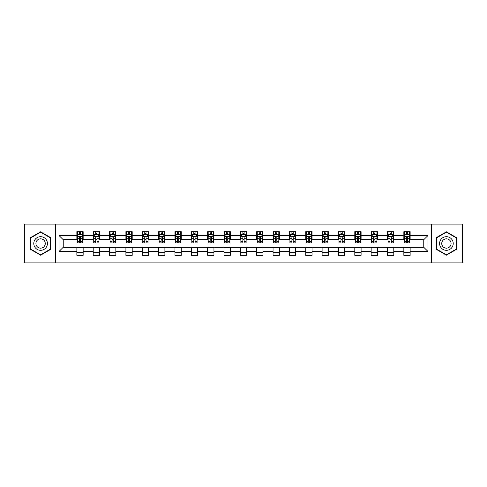 <?xml version="1.0" encoding="UTF-8"?>
<svg xmlns="http://www.w3.org/2000/svg" width="487" height="487" viewBox="0 0 487 487"><rect width="100%" height="100%" fill="white"/><g stroke="black" fill="none" stroke-linecap="round" stroke-linejoin="round"><path stroke-width="0.73" d="M431.415 262.889L462.65 262.889L462.65 224.111L431.415 224.111L431.415 262.889L55.585 262.889L55.585 224.111L24.35 224.111L24.35 262.889L55.585 262.889M431.415 224.111L55.585 224.111M410.139 235.538L410.139 231.709L403.851 231.709L403.851 235.538L393.794 235.538L393.794 231.709L387.506 231.709L387.506 235.538L377.443 235.538L377.443 231.709L371.155 231.709L371.155 235.538L361.092 235.538L361.092 231.709L354.804 231.709L354.804 235.538L344.741 235.538L344.741 231.709L338.453 231.709L338.453 235.538L328.39 235.538L328.39 231.709L322.102 231.709L322.102 235.538L312.045 235.538L312.045 231.709L305.757 231.709L305.757 235.538L295.694 235.538L295.694 231.709L289.406 231.709L289.406 235.538L279.343 235.538L279.343 231.709L273.055 231.709L273.055 235.538L262.992 235.538L262.992 231.709L256.704 231.709L256.704 235.538L246.641 235.538L246.641 231.709L240.359 231.709L240.359 235.538L230.296 235.538L230.296 231.709L224.008 231.709L224.008 235.538L213.945 235.538L213.945 231.709L207.657 231.709L207.657 235.538L197.594 235.538L197.594 231.709L191.306 231.709L191.306 235.538L181.243 235.538L181.243 231.709L174.955 231.709L174.955 235.538L164.898 235.538L164.898 231.709L158.61 231.709L158.61 235.538L148.547 235.538L148.547 231.709L142.259 231.709L142.259 235.538L132.196 235.538L132.196 231.709L125.908 231.709L125.908 235.538L115.845 235.538L115.845 231.709L109.557 231.709L109.557 235.538L99.494 235.538L99.494 231.709L93.206 231.709L93.206 235.538L83.149 235.538L83.149 231.709L76.861 231.709L76.861 235.538L59.043 235.538L59.043 251.462L63.231 247.274L76.861 247.274L76.861 255.291L83.149 255.291L83.149 247.274L93.206 247.274L93.206 255.291L99.494 255.291L99.494 247.274L109.557 247.274L109.557 255.291L115.845 255.291L115.845 247.274L125.908 247.274L125.908 255.291L132.196 255.291L132.196 247.274L142.259 247.274L142.259 255.291L148.547 255.291L148.547 247.274L158.61 247.274L158.61 255.291L164.898 255.291L164.898 247.274L174.955 247.274L174.955 255.291L181.243 255.291L181.243 247.274L191.306 247.274L191.306 255.291L197.594 255.291L197.594 247.274L207.657 247.274L207.657 255.291L213.945 255.291L213.945 247.274L224.008 247.274L224.008 255.291L230.296 255.291L230.296 247.274L240.359 247.274L240.359 255.291L246.641 255.291L246.641 247.274L256.704 247.274L256.704 255.291L262.992 255.291L262.992 247.274L273.055 247.274L273.055 255.291L279.343 255.291L279.343 247.274L289.406 247.274L289.406 255.291L295.694 255.291L295.694 247.274L305.757 247.274L305.757 255.291L312.045 255.291L312.045 247.274L322.102 247.274L322.102 255.291L328.39 255.291L328.39 247.274L338.453 247.274L338.453 255.291L344.741 255.291L344.741 247.274L354.804 247.274L354.804 255.291L361.092 255.291L361.092 247.274L371.155 247.274L371.155 255.291L377.443 255.291L377.443 247.274L387.506 247.274L387.506 255.291L393.794 255.291L393.794 247.274L403.851 247.274L403.851 255.291L410.139 255.291L410.139 247.274L423.769 247.274L423.769 239.726L410.139 239.726L410.139 235.538L427.957 235.538L427.957 251.462L410.139 251.462M403.851 251.462L393.794 251.462M387.506 251.462L377.443 251.462M371.155 251.462L361.092 251.462M354.804 251.462L344.741 251.462M338.453 251.462L328.39 251.462M322.102 251.462L312.045 251.462M305.757 251.462L295.694 251.462M289.406 251.462L279.343 251.462M273.055 251.462L262.992 251.462M256.704 251.462L246.641 251.462M240.359 251.462L230.296 251.462M224.008 251.462L213.945 251.462M207.657 251.462L197.594 251.462M191.306 251.462L181.243 251.462M174.955 251.462L164.898 251.462M158.61 251.462L148.547 251.462M142.259 251.462L132.196 251.462M125.908 251.462L115.845 251.462M109.557 251.462L99.494 251.462M93.206 251.462L83.149 251.462M76.861 251.462L59.043 251.462M403.851 235.538L403.851 239.726L393.794 239.726L393.794 235.538M387.506 235.538L387.506 239.726L377.443 239.726L377.443 235.538M371.155 235.538L371.155 239.726L361.092 239.726L361.092 235.538M354.804 235.538L354.804 239.726L344.741 239.726L344.741 235.538M338.453 235.538L338.453 239.726L328.39 239.726L328.39 235.538M322.102 235.538L322.102 239.726L312.045 239.726L312.045 235.538M305.757 235.538L305.757 239.726L295.694 239.726L295.694 235.538M289.406 235.538L289.406 239.726L279.343 239.726L279.343 235.538M273.055 235.538L273.055 239.726L262.992 239.726L262.992 235.538M256.704 235.538L256.704 239.726L246.641 239.726L246.641 235.538M240.359 235.538L240.359 239.726L230.296 239.726L230.296 235.538M224.008 235.538L224.008 239.726L213.945 239.726L213.945 235.538M207.657 235.538L207.657 239.726L197.594 239.726L197.594 235.538M191.306 235.538L191.306 239.726L181.243 239.726L181.243 235.538M174.955 235.538L174.955 239.726L164.898 239.726L164.898 235.538M158.61 235.538L158.61 239.726L148.547 239.726L148.547 235.538M142.259 235.538L142.259 239.726L132.196 239.726L132.196 235.538M125.908 235.538L125.908 239.726L115.845 239.726L115.845 235.538M109.557 235.538L109.557 239.726L99.494 239.726L99.494 235.538M93.206 235.538L93.206 239.726L83.149 239.726L83.149 235.538M76.861 235.538L76.861 239.726L63.231 239.726L59.043 235.538M63.231 239.726L63.231 247.274M427.957 251.462L423.769 247.274M423.769 239.726L427.957 235.538M76.861 234.332L77.384 234.332M79.375 234.332L80.629 234.332M82.62 234.332L83.149 234.332M76.861 239.622L77.384 239.622M79.375 239.622L80.629 239.622M82.62 239.622L83.149 239.622M76.861 247.378L83.149 247.378M76.861 252.668L83.149 252.668M93.206 247.378L99.494 247.378M93.206 252.668L99.494 252.668M93.206 234.332L93.729 234.332M95.726 234.332L96.98 234.332M98.971 234.332L99.494 234.332M93.206 239.622L93.729 239.622M95.726 239.622L96.98 239.622M98.971 239.622L99.494 239.622M109.557 247.378L115.845 247.378M109.557 252.668L115.845 252.668M109.557 234.332L110.08 234.332M112.071 234.332L113.331 234.332M115.322 234.332L115.845 234.332M109.557 239.622L110.08 239.622M112.071 239.622L113.331 239.622M115.322 239.622L115.845 239.622M125.908 247.378L132.196 247.378M125.908 252.668L132.196 252.668M125.908 234.332L126.431 234.332M128.422 234.332L129.682 234.332M131.673 234.332L132.196 234.332M125.908 239.622L126.431 239.622M128.422 239.622L129.682 239.622M131.673 239.622L132.196 239.622M142.259 247.378L148.547 247.378M142.259 252.668L148.547 252.668M142.259 234.332L142.782 234.332M144.773 234.332L146.033 234.332M148.024 234.332L148.547 234.332M142.259 239.622L142.782 239.622M144.773 239.622L146.033 239.622M148.024 239.622L148.547 239.622M158.61 247.378L164.898 247.378M158.61 252.668L164.898 252.668M158.61 234.332L159.133 234.332M161.124 234.332L162.378 234.332M164.369 234.332L164.898 234.332M158.61 239.622L159.133 239.622M161.124 239.622L162.378 239.622M164.369 239.622L164.898 239.622M174.955 247.378L181.243 247.378M174.955 252.668L181.243 252.668M174.955 234.332L175.478 234.332M177.475 234.332L178.729 234.332M180.72 234.332L181.243 234.332M174.955 239.622L175.478 239.622M177.475 239.622L178.729 239.622M180.72 239.622L181.243 239.622M191.306 247.378L197.594 247.378M191.306 252.668L197.594 252.668M191.306 234.332L191.829 234.332M193.82 234.332L195.08 234.332M197.071 234.332L197.594 234.332M191.306 239.622L191.829 239.622M193.82 239.622L195.08 239.622M197.071 239.622L197.594 239.622M207.657 247.378L213.945 247.378M207.657 252.668L213.945 252.668M207.657 234.332L208.18 234.332M210.171 234.332L211.431 234.332M213.422 234.332L213.945 234.332M207.657 239.622L208.18 239.622M210.171 239.622L211.431 239.622M213.422 239.622L213.945 239.622M224.008 247.378L230.296 247.378M224.008 252.668L230.296 252.668M224.008 234.332L224.531 234.332M226.522 234.332L227.782 234.332M229.773 234.332L230.296 234.332M224.008 239.622L224.531 239.622M226.522 239.622L227.782 239.622M229.773 239.622L230.296 239.622M240.359 247.378L246.641 247.378M240.359 252.668L246.641 252.668M240.359 234.332L240.882 234.332M242.873 234.332L244.127 234.332M246.118 234.332L246.641 234.332M240.359 239.622L240.882 239.622M242.873 239.622L244.127 239.622M246.118 239.622L246.641 239.622M256.704 247.378L262.992 247.378M256.704 252.668L262.992 252.668M256.704 234.332L257.227 234.332M259.218 234.332L260.478 234.332M262.469 234.332L262.992 234.332M256.704 239.622L257.227 239.622M259.218 239.622L260.478 239.622M262.469 239.622L262.992 239.622M273.055 247.378L279.343 247.378M273.055 252.668L279.343 252.668M273.055 234.332L273.578 234.332M275.569 234.332L276.829 234.332M278.82 234.332L279.343 234.332M273.055 239.622L273.578 239.622M275.569 239.622L276.829 239.622M278.82 239.622L279.343 239.622M289.406 247.378L295.694 247.378M289.406 252.668L295.694 252.668M289.406 234.332L289.929 234.332M291.92 234.332L293.18 234.332M295.171 234.332L295.694 234.332M289.406 239.622L289.929 239.622M291.92 239.622L293.18 239.622M295.171 239.622L295.694 239.622M305.757 247.378L312.045 247.378M305.757 252.668L312.045 252.668M305.757 234.332L306.28 234.332M308.271 234.332L309.525 234.332M311.522 234.332L312.045 234.332M305.757 239.622L306.28 239.622M308.271 239.622L309.525 239.622M311.522 239.622L312.045 239.622M322.102 247.378L328.39 247.378M322.102 252.668L328.39 252.668M322.102 234.332L322.631 234.332M324.622 234.332L325.876 234.332M327.867 234.332L328.39 234.332M322.102 239.622L322.631 239.622M324.622 239.622L325.876 239.622M327.867 239.622L328.39 239.622M338.453 247.378L344.741 247.378M338.453 252.668L344.741 252.668M338.453 234.332L338.976 234.332M340.967 234.332L342.227 234.332M344.218 234.332L344.741 234.332M338.453 239.622L338.976 239.622M340.967 239.622L342.227 239.622M344.218 239.622L344.741 239.622M354.804 247.378L361.092 247.378M354.804 252.668L361.092 252.668M354.804 234.332L355.327 234.332M357.318 234.332L358.578 234.332M360.569 234.332L361.092 234.332M354.804 239.622L355.327 239.622M357.318 239.622L358.578 239.622M360.569 239.622L361.092 239.622M371.155 247.378L377.443 247.378M371.155 252.668L377.443 252.668M371.155 234.332L371.678 234.332M373.669 234.332L374.929 234.332M376.92 234.332L377.443 234.332M371.155 239.622L371.678 239.622M373.669 239.622L374.929 239.622M376.92 239.622L377.443 239.622M387.506 247.378L393.794 247.378M387.506 252.668L393.794 252.668M387.506 234.332L388.029 234.332M390.02 234.332L391.274 234.332M393.271 234.332L393.794 234.332M387.506 239.622L388.029 239.622M390.02 239.622L391.274 239.622M393.271 239.622L393.794 239.622M403.851 247.378L410.139 247.378M403.851 252.668L410.139 252.668M403.851 234.332L404.38 234.332M406.371 234.332L407.625 234.332M409.616 234.332L410.139 234.332M403.851 239.622L404.38 239.622M406.371 239.622L407.625 239.622M409.616 239.622L410.139 239.622M40.598 255.176L50.709 249.338L50.709 237.662L40.598 231.824L30.48 237.662L30.48 249.338L40.598 255.176M456.52 237.662L446.402 231.824L436.291 237.662L436.291 249.338L446.402 255.176L456.52 249.338L456.52 237.662M80.629 233.072L79.375 233.072M82.62 241.558L80.629 241.558L80.629 242.873L82.62 242.873L82.62 236.475L81.573 234.381L78.431 234.381L77.384 236.475L77.384 242.873L79.375 242.873L79.375 241.558L77.384 241.558M77.384 236.475L77.384 231.709M82.62 236.475L82.62 231.709M79.375 234.381L79.375 231.709M80.629 231.709L80.629 234.381M80.629 241.558L80.629 237.266C80.215 236.457 79.795 236.457 79.375 237.266L79.375 241.558M46.496 246.909A6.812 6.812 0 0 0 44 237.601A6.812 6.812 0 0 0 34.693 240.091A6.812 6.812 0 0 0 37.189 249.399A6.812 6.812 0 0 0 46.496 246.909M44.634 245.832A4.663 4.663 0 0 0 42.929 239.464A4.663 4.663 0 0 0 36.555 241.168A4.663 4.663 0 0 0 38.266 247.536A4.663 4.663 0 0 0 44.634 245.832M30.797 249.155L30.797 237.845L40.598 232.183L50.392 237.845L50.392 249.155L40.598 254.817L30.797 249.155M446.402 236.688A6.812 6.812 0 0 0 439.591 243.5A6.812 6.812 0 0 0 446.402 250.312A6.812 6.812 0 0 0 453.22 243.5A6.812 6.812 0 0 0 446.402 236.688M446.402 238.837A4.663 4.663 0 0 0 441.739 243.5A4.663 4.663 0 0 0 446.402 248.163A4.663 4.663 0 0 0 451.072 243.5A4.663 4.663 0 0 0 446.402 238.837M456.203 249.155L446.402 254.817L436.608 249.155L436.608 237.845L446.402 232.183L456.203 237.845L456.203 249.155M96.98 233.072L95.726 233.072M98.971 241.558L96.98 241.558L96.98 242.873L98.971 242.873L98.971 236.475L97.924 234.381L94.782 234.381L93.729 236.475L93.729 242.873L95.726 242.873L95.726 241.558L93.729 241.558M93.729 236.475L93.729 231.709M98.971 236.475L98.971 231.709M95.726 234.381L95.726 231.709M96.98 231.709L96.98 234.381M96.98 241.558L96.98 237.266C96.56 236.457 96.14 236.457 95.726 237.266L95.726 241.558M113.331 233.072L112.071 233.072M115.322 241.558L113.331 241.558L113.331 242.873L115.322 242.873L115.322 236.475L114.275 234.381L111.127 234.381L110.08 236.475L110.08 242.873L112.071 242.873L112.071 241.558L110.08 241.558M110.08 236.475L110.08 231.709M115.322 236.475L115.322 231.709M112.071 234.381L112.071 231.709M113.331 231.709L113.331 234.381M113.331 241.558L113.331 237.266C112.911 236.457 112.491 236.457 112.071 237.266L112.071 241.558M129.682 233.072L128.422 233.072M131.673 241.558L129.682 241.558L129.682 242.873L131.673 242.873L131.673 236.475L130.626 234.381L127.478 234.381L126.431 236.475L126.431 242.873L128.422 242.873L128.422 241.558L126.431 241.558M126.431 236.475L126.431 231.709M131.673 236.475L131.673 231.709M128.422 234.381L128.422 231.709M129.682 231.709L129.682 234.381M129.682 241.558L129.682 237.266C129.262 236.457 128.842 236.457 128.422 237.266L128.422 241.558M146.033 233.072L144.773 233.072M148.024 241.558L146.033 241.558L146.033 242.873L148.024 242.873L148.024 236.475L146.971 234.381L143.829 234.381L142.782 236.475L142.782 242.873L144.773 242.873L144.773 241.558L142.782 241.558M142.782 236.475L142.782 231.709M148.024 236.475L148.024 231.709M144.773 234.381L144.773 231.709M146.033 231.709L146.033 234.381M146.033 241.558L146.033 237.266C145.613 236.457 145.193 236.457 144.773 237.266L144.773 241.558M162.378 233.072L161.124 233.072M164.369 241.558L162.378 241.558L162.378 242.873L164.369 242.873L164.369 236.475L163.322 234.381L160.18 234.381L159.133 236.475L159.133 242.873L161.124 242.873L161.124 241.558L159.133 241.558M159.133 236.475L159.133 231.709M164.369 236.475L164.369 231.709M161.124 234.381L161.124 231.709M162.378 231.709L162.378 234.381M162.378 241.558L162.378 237.266C161.964 236.457 161.544 236.457 161.124 237.266L161.124 241.558M178.729 233.072L177.475 233.072M180.72 241.558L178.729 241.558L178.729 242.873L180.72 242.873L180.72 236.475L179.673 234.381L176.531 234.381L175.478 236.475L175.478 242.873L177.475 242.873L177.475 241.558L175.478 241.558M175.478 236.475L175.478 231.709M180.72 236.475L180.72 231.709M177.475 234.381L177.475 231.709M178.729 231.709L178.729 234.381M178.729 241.558L178.729 237.266C178.309 236.457 177.889 236.457 177.475 237.266L177.475 241.558M195.08 233.072L193.82 233.072M197.071 241.558L195.08 241.558L195.08 242.873L197.071 242.873L197.071 236.475L196.024 234.381L192.876 234.381L191.829 236.475L191.829 242.873L193.82 242.873L193.82 241.558L191.829 241.558M191.829 236.475L191.829 231.709M197.071 236.475L197.071 231.709M193.82 234.381L193.82 231.709M195.08 231.709L195.08 234.381M195.08 241.558L195.08 237.266C194.66 236.457 194.24 236.457 193.82 237.266L193.82 241.558M211.431 233.072L210.171 233.072M213.422 241.558L211.431 241.558L211.431 242.873L213.422 242.873L213.422 236.475L212.375 234.381L209.227 234.381L208.18 236.475L208.18 242.873L210.171 242.873L210.171 241.558L208.18 241.558M208.18 236.475L208.18 231.709M213.422 236.475L213.422 231.709M210.171 234.381L210.171 231.709M211.431 231.709L211.431 234.381M211.431 241.558L211.431 237.266C211.011 236.457 210.591 236.457 210.171 237.266L210.171 241.558M227.782 233.072L226.522 233.072M229.773 241.558L227.782 241.558L227.782 242.873L229.773 242.873L229.773 236.475L228.72 234.381L225.578 234.381L224.531 236.475L224.531 242.873L226.522 242.873L226.522 241.558L224.531 241.558M224.531 236.475L224.531 231.709M229.773 236.475L229.773 231.709M226.522 234.381L226.522 231.709M227.782 231.709L227.782 234.381M227.782 241.558L227.782 237.266C227.362 236.457 226.942 236.457 226.522 237.266L226.522 241.558M244.127 233.072L242.873 233.072M246.118 241.558L244.127 241.558L244.127 242.873L246.118 242.873L246.118 236.475L245.071 234.381L241.929 234.381L240.882 236.475L240.882 242.873L242.873 242.873L242.873 241.558L240.882 241.558M240.882 236.475L240.882 231.709M246.118 236.475L246.118 231.709M242.873 234.381L242.873 231.709M244.127 231.709L244.127 234.381M244.127 241.558L244.127 237.266C243.713 236.457 243.293 236.457 242.873 237.266L242.873 241.558M260.478 233.072L259.218 233.072M262.469 241.558L260.478 241.558L260.478 242.873L262.469 242.873L262.469 236.475L261.422 234.381L258.28 234.381L257.227 236.475L257.227 242.873L259.218 242.873L259.218 241.558L257.227 241.558M257.227 236.475L257.227 231.709M262.469 236.475L262.469 231.709M259.218 234.381L259.218 231.709M260.478 231.709L260.478 234.381M260.478 241.558L260.478 237.266C260.058 236.457 259.638 236.457 259.218 237.266L259.218 241.558M276.829 233.072L275.569 233.072M278.82 241.558L276.829 241.558L276.829 242.873L278.82 242.873L278.82 236.475L277.773 234.381L274.625 234.381L273.578 236.475L273.578 242.873L275.569 242.873L275.569 241.558L273.578 241.558M273.578 236.475L273.578 231.709M278.82 236.475L278.82 231.709M275.569 234.381L275.569 231.709M276.829 231.709L276.829 234.381M276.829 241.558L276.829 237.266C276.409 236.457 275.989 236.457 275.569 237.266L275.569 241.558M293.18 233.072L291.92 233.072M295.171 241.558L293.18 241.558L293.18 242.873L295.171 242.873L295.171 236.475L294.124 234.381L290.976 234.381L289.929 236.475L289.929 242.873L291.92 242.873L291.92 241.558L289.929 241.558M289.929 236.475L289.929 231.709M295.171 236.475L295.171 231.709M291.92 234.381L291.92 231.709M293.18 231.709L293.18 234.381M293.18 241.558L293.18 237.266C292.76 236.457 292.34 236.457 291.92 237.266L291.92 241.558M309.525 233.072L308.271 233.072M311.522 241.558L309.525 241.558L309.525 242.873L311.522 242.873L311.522 236.475L310.469 234.381L307.327 234.381L306.28 236.475L306.28 242.873L308.271 242.873L308.271 241.558L306.28 241.558M306.28 236.475L306.28 231.709M311.522 236.475L311.522 231.709M308.271 234.381L308.271 231.709M309.525 231.709L309.525 234.381M309.525 241.558L309.525 237.266C309.111 236.457 308.691 236.457 308.271 237.266L308.271 241.558M325.876 233.072L324.622 233.072M327.867 241.558L325.876 241.558L325.876 242.873L327.867 242.873L327.867 236.475L326.82 234.381L323.678 234.381L322.631 236.475L322.631 242.873L324.622 242.873L324.622 241.558L322.631 241.558M322.631 236.475L322.631 231.709M327.867 236.475L327.867 231.709M324.622 234.381L324.622 231.709M325.876 231.709L325.876 234.381M325.876 241.558L325.876 237.266C325.462 236.457 325.042 236.457 324.622 237.266L324.622 241.558M342.227 233.072L340.967 233.072M344.218 241.558L342.227 241.558L342.227 242.873L344.218 242.873L344.218 236.475L343.171 234.381L340.029 234.381L338.976 236.475L338.976 242.873L340.967 242.873L340.967 241.558L338.976 241.558M338.976 236.475L338.976 231.709M344.218 236.475L344.218 231.709M340.967 234.381L340.967 231.709M342.227 231.709L342.227 234.381M342.227 241.558L342.227 237.266C341.807 236.457 341.387 236.457 340.967 237.266L340.967 241.558M358.578 233.072L357.318 233.072M360.569 241.558L358.578 241.558L358.578 242.873L360.569 242.873L360.569 236.475L359.522 234.381L356.374 234.381L355.327 236.475L355.327 242.873L357.318 242.873L357.318 241.558L355.327 241.558M355.327 236.475L355.327 231.709M360.569 236.475L360.569 231.709M357.318 234.381L357.318 231.709M358.578 231.709L358.578 234.381M358.578 241.558L358.578 237.266C358.158 236.457 357.738 236.457 357.318 237.266L357.318 241.558M374.929 233.072L373.669 233.072M376.92 241.558L374.929 241.558L374.929 242.873L376.92 242.873L376.92 236.475L375.873 234.381L372.725 234.381L371.678 236.475L371.678 242.873L373.669 242.873L373.669 241.558L371.678 241.558M371.678 236.475L371.678 231.709M376.92 236.475L376.92 231.709M373.669 234.381L373.669 231.709M374.929 231.709L374.929 234.381M374.929 241.558L374.929 237.266C374.509 236.457 374.089 236.457 373.669 237.266L373.669 241.558M391.274 233.072L390.02 233.072M393.271 241.558L391.274 241.558L391.274 242.873L393.271 242.873L393.271 236.475L392.218 234.381L389.076 234.381L388.029 236.475L388.029 242.873L390.02 242.873L390.02 241.558L388.029 241.558M388.029 236.475L388.029 231.709M393.271 236.475L393.271 231.709M390.02 234.381L390.02 231.709M391.274 231.709L391.274 234.381M391.274 241.558L391.274 237.266C390.86 236.457 390.44 236.457 390.02 237.266L390.02 241.558M407.625 233.072L406.371 233.072M409.616 241.558L407.625 241.558L407.625 242.873L409.616 242.873L409.616 236.475L408.569 234.381L405.428 234.381L404.38 236.475L404.38 242.873L406.371 242.873L406.371 241.558L404.38 241.558M404.38 236.475L404.38 231.709M409.616 236.475L409.616 231.709M406.371 234.381L406.371 231.709M407.625 231.709L407.625 234.381M407.625 241.558L407.625 237.266C407.205 236.457 406.791 236.457 406.371 237.266L406.371 241.558M82.595 236.426L77.409 236.426M77.384 234.509L78.364 234.509M81.639 234.509L82.62 234.509M79.375 238.746L77.384 238.746M82.62 238.746L80.629 238.746M80.629 233.742L79.375 233.742M98.946 236.426L93.76 236.426M93.729 234.509L94.715 234.509M97.984 234.509L98.971 234.509M95.726 238.746L93.729 238.746M98.971 238.746L96.98 238.746M96.98 233.742L95.726 233.742M115.297 236.426L110.111 236.426M110.08 234.509L111.066 234.509M114.335 234.509L115.322 234.509M112.071 238.746L110.08 238.746M115.322 238.746L113.331 238.746M113.331 233.742L112.071 233.742M131.648 236.426L126.456 236.426M126.431 234.509L127.417 234.509M130.686 234.509L131.673 234.509M128.422 238.746L126.431 238.746M131.673 238.746L129.682 238.746M129.682 233.742L128.422 233.742M147.993 236.426L142.807 236.426M142.782 234.509L143.768 234.509M147.037 234.509L148.024 234.509M144.773 238.746L142.782 238.746M148.024 238.746L146.033 238.746M146.033 233.742L144.773 233.742M164.344 236.426L159.158 236.426M159.133 234.509L160.113 234.509M163.388 234.509L164.369 234.509M161.124 238.746L159.133 238.746M164.369 238.746L162.378 238.746M162.378 233.742L161.124 233.742M180.695 236.426L175.509 236.426M175.478 234.509L176.464 234.509M179.733 234.509L180.72 234.509M177.475 238.746L175.478 238.746M180.72 238.746L178.729 238.746M178.729 233.742L177.475 233.742M197.046 236.426L191.854 236.426M191.829 234.509L192.815 234.509M196.084 234.509L197.071 234.509M193.82 238.746L191.829 238.746M197.071 238.746L195.08 238.746M195.08 233.742L193.82 233.742M213.397 236.426L208.205 236.426M208.18 234.509L209.167 234.509M212.435 234.509L213.422 234.509M210.171 238.746L208.18 238.746M213.422 238.746L211.431 238.746M211.431 233.742L210.171 233.742M229.742 236.426L224.556 236.426M224.531 234.509L225.518 234.509M228.787 234.509L229.773 234.509M226.522 238.746L224.531 238.746M229.773 238.746L227.782 238.746M227.782 233.742L226.522 233.742M246.093 236.426L240.907 236.426M240.882 234.509L241.862 234.509M245.138 234.509L246.118 234.509M242.873 238.746L240.882 238.746M246.118 238.746L244.127 238.746M244.127 233.742L242.873 233.742M262.444 236.426L257.258 236.426M257.227 234.509L258.213 234.509M261.482 234.509L262.469 234.509M259.218 238.746L257.227 238.746M262.469 238.746L260.478 238.746M260.478 233.742L259.218 233.742M278.795 236.426L273.603 236.426M273.578 234.509L274.565 234.509M277.834 234.509L278.82 234.509M275.569 238.746L273.578 238.746M278.82 238.746L276.829 238.746M276.829 233.742L275.569 233.742M295.146 236.426L289.954 236.426M289.929 234.509L290.916 234.509M294.185 234.509L295.171 234.509M291.92 238.746L289.929 238.746M295.171 238.746L293.18 238.746M293.18 233.742L291.92 233.742M311.491 236.426L306.305 236.426M306.28 234.509L307.267 234.509M310.536 234.509L311.522 234.509M308.271 238.746L306.28 238.746M311.522 238.746L309.525 238.746M309.525 233.742L308.271 233.742M327.842 236.426L322.656 236.426M322.631 234.509L323.612 234.509M326.887 234.509L327.867 234.509M324.622 238.746L322.631 238.746M327.867 238.746L325.876 238.746M325.876 233.742L324.622 233.742M344.193 236.426L339.007 236.426M338.976 234.509L339.963 234.509M343.232 234.509L344.218 234.509M340.967 238.746L338.976 238.746M344.218 238.746L342.227 238.746M342.227 233.742L340.967 233.742M360.544 236.426L355.352 236.426M355.327 234.509L356.314 234.509M359.583 234.509L360.569 234.509M357.318 238.746L355.327 238.746M360.569 238.746L358.578 238.746M358.578 233.742L357.318 233.742M376.889 236.426L371.703 236.426M371.678 234.509L372.665 234.509M375.934 234.509L376.92 234.509M373.669 238.746L371.678 238.746M376.92 238.746L374.929 238.746M374.929 233.742L373.669 233.742M393.24 236.426L388.054 236.426M388.029 234.509L389.016 234.509M392.285 234.509L393.271 234.509M390.02 238.746L388.029 238.746M393.271 238.746L391.274 238.746M391.274 233.742L390.02 233.742M409.591 236.426L404.405 236.426M404.38 234.509L405.361 234.509M408.636 234.509L409.616 234.509M406.371 238.746L404.38 238.746M409.616 238.746L407.625 238.746M407.625 233.742L406.371 233.742"/></g></svg>
